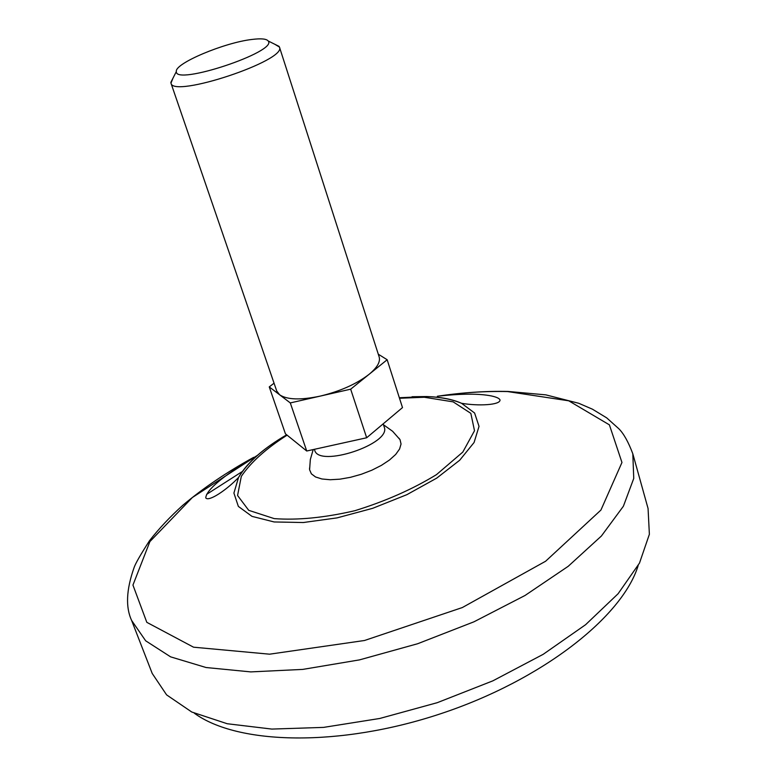 <?xml version="1.0" encoding="UTF-8"?>
<svg xmlns="http://www.w3.org/2000/svg" width="777" height="777" viewBox="0 0 777 777"><rect width="100%" height="100%" fill="white"/><g stroke="black" fill="none" stroke-linecap="round" stroke-linejoin="round"><path stroke-width="1.17" d="M398.97 438.209L400.038 439.675L401.049 444.007L399.582 449.019L395.678 454.458L389.51 460.003L381.42 465.355L371.843 470.211L361.315 474.271L350.456 477.321L339.879 479.176L330.196 479.739L321.94 478.982L315.549 476.971L311.373 473.834L309.596 469.764L309.567 467.948M638.16 565.588C622.494 616.841 542.113 680.079 440.947 713.645C339.84 747.367 237.587 744.881 194.347 713.218M383.187 423.853L384.217 427.039C391.831 443.793 318.628 468.142 314.685 450.174L314.394 449.32M274.058 383.197L269.25 386.897L279.633 394.794L276.729 390.986L170.969 83.149L172.98 78.176M290.297 402.923L320.367 396.076C300.728 400.233 287.14 399.805 279.633 394.794L290.297 402.923L306.73 451.01L285.421 433.799L269.25 386.897M306.73 451.01L366.666 437.762L402.496 407.585L387.16 359.741L378.282 354.195M366.666 437.762L350.67 389.18L387.16 359.741M274.854 44.289L279.448 47.067L379.157 356.905C380.555 361.81 377.204 367.608 369.104 374.31C356.546 383.974 340.297 391.239 320.367 396.076L350.67 389.18M279.448 47.067C287.344 60.353 172.601 98.524 170.969 83.149M252.107 39.433C261.13 38.316 266.482 38.821 268.172 40.967C278.292 51.564 174.582 86.062 176.35 71.513C174.543 63.491 224.359 42.55 252.107 39.433M632.808 453.768L648.067 508.508L649.378 534.275L639.49 563.092L618.103 593.735L585.596 624.708L543.172 654.331L492.832 680.856L437.296 702.67L379.759 718.472L323.562 727.389L271.843 729.079L227.263 723.746L191.773 712.023L166.599 694.871L152.214 673.455L131.643 620.483L145.668 640.802L170.619 656.856L206.06 667.521L250.777 671.901L302.826 669.395L359.518 659.877L417.686 643.725L473.941 621.814L525.038 595.473L568.21 566.307L601.398 536.013L623.387 506.235L633.75 478.438L632.808 453.768C628.34 441.909 623.678 433.566 618.822 428.739L606.701 417.871L592.453 409.197L578.729 403.273L545.852 394.862L508.051 391.453C485.722 390.948 462.15 392.54 437.354 396.241C462.082 392.57 485.499 391.016 507.595 391.569L568.725 400.806L609.401 424.854L621.959 462.47L600.922 510.062L545.6 561.247L462.315 607.556L364.53 640.491L269.6 654.185L193.541 647.192L146.814 622.338L132.945 585.081L149.893 541.598L192.366 497.503L257.469 455.312M399.504 398.261L424.261 397.251L453.146 401.855L470.843 413.354L474.504 430.74L462.801 452.078L436.499 474.621C412.5 489.287 385.285 501.311 354.866 510.703C324.563 517.715 297.678 520.357 274.232 518.618L248.737 510.334L237.568 495.503L241.317 476.359C250.845 462.286 266.113 448.552 287.101 435.159M412.043 396.726L426.602 396.542C440.753 396.979 452.408 399.232 461.567 403.302L474.601 413.014L479.03 426.359L474.077 442.492L459.702 460.227L436.723 478.127L406.876 494.667L372.649 508.323L337.053 517.89L303.253 522.533L274.126 521.959L251.991 516.365L238.364 506.419L233.906 493.084L238.539 477.496C245.231 465.714 257.129 454.069 274.252 442.56M206.633 494.347L242.541 471.367M437.354 396.241C461.062 393.599 479.069 393.492 491.355 395.94C496.59 397.076 499.485 398.426 500.029 400C500.271 405.118 478.185 406.167 461.567 403.302C451.758 399.174 439.772 396.93 425.602 396.561L399.339 397.737M286.664 434.809C263.675 448.164 247.63 462.393 238.539 477.496C226.942 489.743 208.625 502.136 205.759 497.892C206.274 490.083 222.251 476.563 253.69 457.332C226.845 472.095 203.215 488.073 182.809 505.273C170.017 516.841 158.916 528.642 149.514 540.695C140.501 554.72 135.344 563.713 134.052 567.696C126.282 589.694 125.476 607.293 131.643 620.483M400.038 439.675L392.618 431.284L383.479 424.766M313.199 449.582L310.334 459.489L309.596 469.764M176.35 71.513L170.833 82.42M268.172 40.967L279.118 46.406"/></g></svg>
